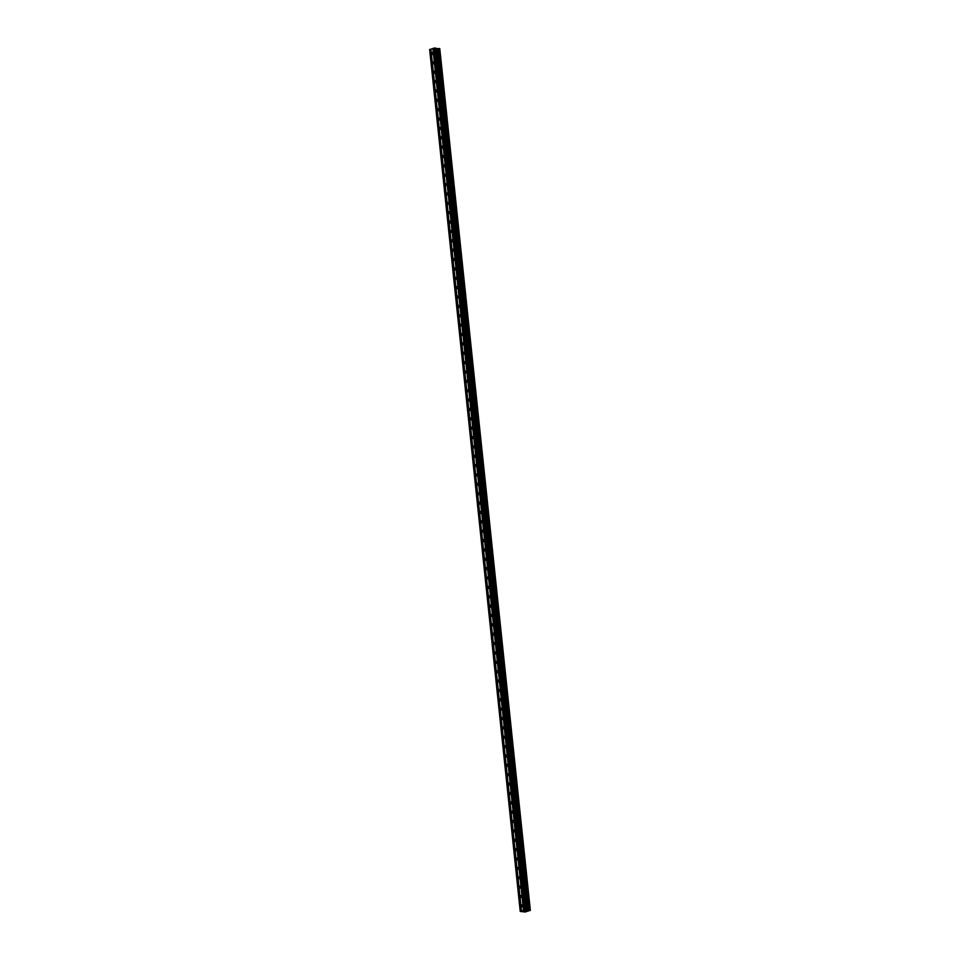 <?xml version="1.0" encoding="UTF-8"?>
<svg xmlns="http://www.w3.org/2000/svg" width="960" height="960" viewBox="0 0 960 960"><rect width="100%" height="100%" fill="white"/><g stroke="black" fill="none" stroke-linecap="round" stroke-linejoin="round"><path stroke-width="1.44" d="M521.196 906.12A1.128 0.792 96.6 0 1 522.768 905.616A1.128 0.792 96.6 0 1 521.196 906.12M520.212 896.76A1.128 0.792 96.6 0 1 521.784 896.256A1.128 0.792 96.6 0 1 520.212 896.76M519.228 887.388A1.128 0.792 96.6 0 1 520.8 886.884A1.128 0.792 96.6 0 1 519.228 887.388M518.244 878.028A1.128 0.792 96.6 0 1 519.816 877.512A1.128 0.792 96.6 0 1 518.244 878.028M517.26 868.656A1.128 0.792 96.6 0 1 518.832 868.152A1.128 0.792 96.6 0 1 517.26 868.656M516.276 859.284A1.128 0.792 96.6 0 1 517.848 858.78A1.128 0.792 96.6 0 1 516.276 859.284M515.292 849.924A1.128 0.792 96.6 0 1 516.864 849.42A1.128 0.792 96.6 0 1 515.292 849.924M514.308 840.552A1.128 0.792 96.6 0 1 515.88 840.048A1.128 0.792 96.6 0 1 514.308 840.552M513.324 831.192A1.128 0.792 96.6 0 1 514.896 830.688A1.128 0.792 96.6 0 1 513.324 831.192M512.34 821.82A1.128 0.792 96.6 0 1 513.912 821.316A1.128 0.792 96.6 0 1 512.34 821.82M511.356 812.46A1.128 0.792 96.6 0 1 512.928 811.944A1.128 0.792 96.6 0 1 511.356 812.46M510.372 803.088A1.128 0.792 96.6 0 1 511.944 802.584A1.128 0.792 96.6 0 1 510.372 803.088M509.388 793.716A1.128 0.792 96.6 0 1 510.96 793.212A1.128 0.792 96.6 0 1 509.388 793.716M508.404 784.356A1.128 0.792 96.6 0 1 509.976 783.852A1.128 0.792 96.6 0 1 508.404 784.356M507.408 774.984A1.128 0.792 96.6 0 1 508.98 774.48A1.128 0.792 96.6 0 1 507.408 774.984M506.424 765.624A1.128 0.792 96.6 0 1 507.996 765.108A1.128 0.792 96.6 0 1 506.424 765.624M505.44 756.252A1.128 0.792 96.6 0 1 507.012 755.748A1.128 0.792 96.6 0 1 505.44 756.252M504.456 746.892A1.128 0.792 96.6 0 1 506.028 746.376A1.128 0.792 96.6 0 1 504.456 746.892M503.472 737.52A1.128 0.792 96.6 0 1 505.044 737.016A1.128 0.792 96.6 0 1 503.472 737.52M502.488 728.148A1.128 0.792 96.6 0 1 504.06 727.644A1.128 0.792 96.6 0 1 502.488 728.148M501.504 718.788A1.128 0.792 96.6 0 1 503.076 718.284A1.128 0.792 96.6 0 1 501.504 718.788M500.52 709.416A1.128 0.792 96.6 0 1 502.092 708.912A1.128 0.792 96.6 0 1 500.52 709.416M499.536 700.056A1.128 0.792 96.6 0 1 501.108 699.54A1.128 0.792 96.6 0 1 499.536 700.056M498.552 690.684A1.128 0.792 96.6 0 1 500.124 690.18A1.128 0.792 96.6 0 1 498.552 690.684M497.568 681.312A1.128 0.792 96.6 0 1 499.14 680.808A1.128 0.792 96.6 0 1 497.568 681.312M496.584 671.952A1.128 0.792 96.6 0 1 498.156 671.448A1.128 0.792 96.6 0 1 496.584 671.952M495.6 662.58A1.128 0.792 96.6 0 1 497.172 662.076A1.128 0.792 96.6 0 1 495.6 662.58M494.616 653.22A1.128 0.792 96.6 0 1 496.188 652.704A1.128 0.792 96.6 0 1 494.616 653.22M493.632 643.848A1.128 0.792 96.6 0 1 495.204 643.344A1.128 0.792 96.6 0 1 493.632 643.848M492.648 634.488A1.128 0.792 96.6 0 1 494.22 633.972A1.128 0.792 96.6 0 1 492.648 634.488M491.664 625.116A1.128 0.792 96.6 0 1 493.236 624.612A1.128 0.792 96.6 0 1 491.664 625.116M490.68 615.744A1.128 0.792 96.6 0 1 492.252 615.24A1.128 0.792 96.6 0 1 490.68 615.744M489.696 606.384A1.128 0.792 96.6 0 1 491.268 605.88A1.128 0.792 96.6 0 1 489.696 606.384M488.712 597.012A1.128 0.792 96.6 0 1 490.284 596.508A1.128 0.792 96.6 0 1 488.712 597.012M487.728 587.652A1.128 0.792 96.6 0 1 489.3 587.136A1.128 0.792 96.6 0 1 487.728 587.652M486.744 578.28A1.128 0.792 96.6 0 1 488.316 577.776A1.128 0.792 96.6 0 1 486.744 578.28M485.76 568.908A1.128 0.792 96.6 0 1 487.332 568.404A1.128 0.792 96.6 0 1 485.76 568.908M484.776 559.548A1.128 0.792 96.6 0 1 486.348 559.044A1.128 0.792 96.6 0 1 484.776 559.548M483.78 550.176A1.128 0.792 96.6 0 1 485.352 549.672A1.128 0.792 96.6 0 1 483.78 550.176M482.796 540.816A1.128 0.792 96.6 0 1 484.368 540.3A1.128 0.792 96.6 0 1 482.796 540.816M481.812 531.444A1.128 0.792 96.6 0 1 483.384 530.94A1.128 0.792 96.6 0 1 481.812 531.444M480.828 522.084A1.128 0.792 96.6 0 1 482.4 521.568A1.128 0.792 96.6 0 1 480.828 522.084M479.844 512.712A1.128 0.792 96.6 0 1 481.416 512.208A1.128 0.792 96.6 0 1 479.844 512.712M478.86 503.34A1.128 0.792 96.6 0 1 480.432 502.836A1.128 0.792 96.6 0 1 478.86 503.34M477.876 493.98A1.128 0.792 96.6 0 1 479.448 493.476A1.128 0.792 96.6 0 1 477.876 493.98M476.892 484.608A1.128 0.792 96.6 0 1 478.464 484.104A1.128 0.792 96.6 0 1 476.892 484.608M475.908 475.248A1.128 0.792 96.6 0 1 477.48 474.732A1.128 0.792 96.6 0 1 475.908 475.248M474.924 465.876A1.128 0.792 96.6 0 1 476.496 465.372A1.128 0.792 96.6 0 1 474.924 465.876M473.94 456.504A1.128 0.792 96.6 0 1 475.512 456A1.128 0.792 96.6 0 1 473.94 456.504M472.956 447.144A1.128 0.792 96.6 0 1 474.528 446.64A1.128 0.792 96.6 0 1 472.956 447.144M471.972 437.772A1.128 0.792 96.6 0 1 473.544 437.268A1.128 0.792 96.6 0 1 471.972 437.772M470.988 428.412A1.128 0.792 96.6 0 1 472.56 427.908A1.128 0.792 96.6 0 1 470.988 428.412M470.004 419.04A1.128 0.792 96.6 0 1 471.576 418.536A1.128 0.792 96.6 0 1 470.004 419.04M469.02 409.68A1.128 0.792 96.6 0 1 470.592 409.164A1.128 0.792 96.6 0 1 469.02 409.68M468.036 400.308A1.128 0.792 96.6 0 1 469.608 399.804A1.128 0.792 96.6 0 1 468.036 400.308M467.052 390.936A1.128 0.792 96.6 0 1 468.624 390.432A1.128 0.792 96.6 0 1 467.052 390.936M466.068 381.576A1.128 0.792 96.6 0 1 467.64 381.072A1.128 0.792 96.6 0 1 466.068 381.576M465.084 372.204A1.128 0.792 96.6 0 1 466.656 371.7A1.128 0.792 96.6 0 1 465.084 372.204M464.1 362.844A1.128 0.792 96.6 0 1 465.672 362.328A1.128 0.792 96.6 0 1 464.1 362.844M463.116 353.472A1.128 0.792 96.6 0 1 464.688 352.968A1.128 0.792 96.6 0 1 463.116 353.472M462.132 344.112A1.128 0.792 96.6 0 1 463.704 343.596A1.128 0.792 96.6 0 1 462.132 344.112M461.136 334.74A1.128 0.792 96.6 0 1 462.708 334.236A1.128 0.792 96.6 0 1 461.136 334.74M460.152 325.368A1.128 0.792 96.6 0 1 461.724 324.864A1.128 0.792 96.6 0 1 460.152 325.368M459.168 316.008A1.128 0.792 96.6 0 1 460.74 315.504A1.128 0.792 96.6 0 1 459.168 316.008M458.184 306.636A1.128 0.792 96.6 0 1 459.756 306.132A1.128 0.792 96.6 0 1 458.184 306.636M457.2 297.276A1.128 0.792 96.6 0 1 458.772 296.76A1.128 0.792 96.6 0 1 457.2 297.276M456.216 287.904A1.128 0.792 96.6 0 1 457.788 287.4A1.128 0.792 96.6 0 1 456.216 287.904M455.232 278.532A1.128 0.792 96.6 0 1 456.804 278.028A1.128 0.792 96.6 0 1 455.232 278.532M454.248 269.172A1.128 0.792 96.6 0 1 455.82 268.668A1.128 0.792 96.6 0 1 454.248 269.172M453.264 259.8A1.128 0.792 96.6 0 1 454.836 259.296A1.128 0.792 96.6 0 1 453.264 259.8M452.28 250.44A1.128 0.792 96.6 0 1 453.852 249.924A1.128 0.792 96.6 0 1 452.28 250.44M451.296 241.068A1.128 0.792 96.6 0 1 452.868 240.564A1.128 0.792 96.6 0 1 451.296 241.068M450.312 231.708A1.128 0.792 96.6 0 1 451.884 231.192A1.128 0.792 96.6 0 1 450.312 231.708M449.328 222.336A1.128 0.792 96.6 0 1 450.9 221.832A1.128 0.792 96.6 0 1 449.328 222.336M448.344 212.964A1.128 0.792 96.6 0 1 449.916 212.46A1.128 0.792 96.6 0 1 448.344 212.964M447.36 203.604A1.128 0.792 96.6 0 1 448.932 203.1A1.128 0.792 96.6 0 1 447.36 203.604M446.376 194.232A1.128 0.792 96.6 0 1 447.948 193.728A1.128 0.792 96.6 0 1 446.376 194.232M445.392 184.872A1.128 0.792 96.6 0 1 446.964 184.356A1.128 0.792 96.6 0 1 445.392 184.872M444.408 175.5A1.128 0.792 96.6 0 1 445.98 174.996A1.128 0.792 96.6 0 1 444.408 175.5M443.424 166.128A1.128 0.792 96.6 0 1 444.996 165.624A1.128 0.792 96.6 0 1 443.424 166.128M442.44 156.768A1.128 0.792 96.6 0 1 444.012 156.264A1.128 0.792 96.6 0 1 442.44 156.768M441.456 147.396A1.128 0.792 96.6 0 1 443.028 146.892A1.128 0.792 96.6 0 1 441.456 147.396M440.472 138.036A1.128 0.792 96.6 0 1 442.044 137.52A1.128 0.792 96.6 0 1 440.472 138.036M439.488 128.664A1.128 0.792 96.6 0 1 441.06 128.16A1.128 0.792 96.6 0 1 439.488 128.664M438.504 119.304A1.128 0.792 96.6 0 1 440.076 118.788A1.128 0.792 96.6 0 1 438.504 119.304M437.508 109.932A1.128 0.792 96.6 0 1 439.08 109.428A1.128 0.792 96.6 0 1 437.508 109.932M436.524 100.56A1.128 0.792 96.6 0 1 438.096 100.056A1.128 0.792 96.6 0 1 436.524 100.56M435.54 91.2A1.128 0.792 96.6 0 1 437.112 90.696A1.128 0.792 96.6 0 1 435.54 91.2M434.556 81.828A1.128 0.792 96.6 0 1 436.128 81.324A1.128 0.792 96.6 0 1 434.556 81.828M433.572 72.468A1.128 0.792 96.6 0 1 435.144 71.952A1.128 0.792 96.6 0 1 433.572 72.468M432.588 63.096A1.128 0.792 96.6 0 1 434.16 62.592A1.128 0.792 96.6 0 1 432.588 63.096M431.604 53.736A1.128 0.792 96.6 0 1 433.176 53.22A1.128 0.792 96.6 0 1 431.604 53.736M526.392 909.876L435.864 48.132L434.148 48.072L429.66 49.668L520.236 911.424L524.724 909.828L530.34 910.332L525.18 912L520.236 911.424M435.876 48.3L526.536 910.068L435.96 48.3M436.092 48.312L526.668 910.068L435.996 48.3M438.78 48.624L529.356 910.38L438.684 48.612L436.128 48.564L526.704 910.32M438.78 48.636L529.452 910.404M530.34 910.332L439.764 48.576L438.876 48.636M524.82 910.752L526.464 910.68M524.076 910.98L525.18 911.004M526.44 909.9L435.864 48.132L526.44 909.9M432.912 48.468L523.488 910.224M430.884 49.116L521.46 910.884M433.14 48.444L523.716 910.2M433.476 48.336L524.052 910.092M433.476 48.288L524.052 910.044M434.148 48.072L524.724 909.828M434.82 48L525.396 909.756M429.66 49.512L520.224 911.28M430.332 49.296L520.908 911.064M430.56 49.272L521.124 911.04M430.896 49.164L521.472 910.932M437.532 48.72L528.108 910.488M437.592 48.72L528.168 910.488M438.684 48.612L529.26 910.368M438.996 48.624L529.572 910.392M529.896 910.32L439.32 48.564L529.872 910.332M439.5 48.54L530.076 910.308"/></g></svg>
